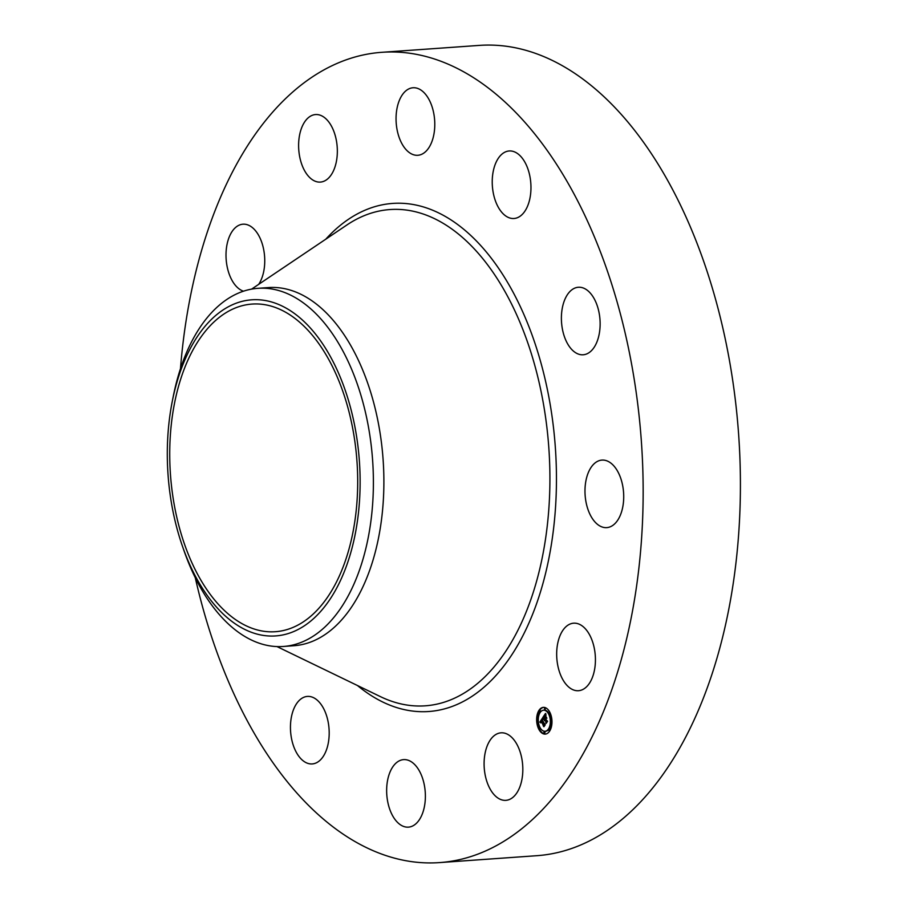 <?xml version="1.0" encoding="UTF-8"?>
<svg xmlns="http://www.w3.org/2000/svg" width="908" height="908" viewBox="0 0 908 908"><rect width="100%" height="100%" fill="white"/><g stroke="black" fill="none" stroke-linecap="round" stroke-linejoin="round"><path stroke-width="1.36" d="M522.826 769.428A33.846 19.272 85.9 0 1 505.858 800.345A33.846 19.272 85.9 0 1 484.089 763.73A33.846 19.272 85.9 0 1 501.057 732.824A33.846 19.272 85.9 0 1 522.826 769.428M180.465 368.739A406.171 231.222 85.9 0 1 381.95 52.301L479.22 45.4A406.171 231.222 85.9 0 1 508.139 46.512A406.171 231.222 85.9 0 1 739.963 459.459A406.171 231.222 85.9 0 1 536.741 855.699L439.483 862.6A406.171 231.222 85.9 0 1 410.552 861.488A406.171 231.222 85.9 0 1 195.299 577.806M381.95 52.301A406.171 231.222 85.9 0 1 410.881 53.413A406.171 231.222 85.9 0 1 642.705 466.371A406.171 231.222 85.9 0 1 439.483 862.6M172.236 401.597L173.19 396.762A179.523 102.195 85.9 0 1 184.245 358.195A179.523 102.195 85.9 0 1 257.94 288.324L268.439 287.575A179.523 102.195 85.9 0 1 281.219 288.063A179.523 102.195 85.9 0 1 383.687 470.594A179.523 102.195 85.9 0 1 293.863 645.724L283.364 646.473A179.523 102.195 85.9 0 1 270.584 645.985A179.523 102.195 85.9 0 1 184.142 551.088L182.519 546.434A168.491 95.919 85.9 0 1 172.236 401.597A168.491 95.919 85.9 0 1 182.61 365.402A168.491 95.919 85.9 0 1 315.859 334.507A168.491 95.919 85.9 0 1 344.813 570.372A168.491 95.919 85.9 0 1 182.519 546.434M257.94 288.324A179.523 102.195 85.9 0 1 270.732 288.812A179.523 102.195 85.9 0 1 360.851 395.025A179.523 102.195 85.9 0 1 357.071 576.591A179.523 102.195 85.9 0 1 283.364 646.473M263.649 631.253A164.223 93.49 85.9 0 1 169.909 464.283A164.223 93.49 85.9 0 1 252.083 304.078A164.223 93.49 85.9 0 1 263.774 304.521A164.223 93.49 85.9 0 1 357.514 471.49A164.223 93.49 85.9 0 1 275.34 631.707A164.223 93.49 85.9 0 1 263.649 631.253M398.657 102.218A33.846 19.272 85.9 0 1 413.026 87.758A33.846 19.272 85.9 0 1 431.561 105.271A33.846 19.272 85.9 0 1 432.185 140.819A33.846 19.272 85.9 0 1 417.816 155.279A33.846 19.272 85.9 0 1 399.27 137.766A33.846 19.272 85.9 0 1 398.657 102.218M319.502 760.756A33.846 19.272 85.9 0 1 312.227 763.934A33.846 19.272 85.9 0 1 291.457 738.204A33.846 19.272 85.9 0 1 300.151 699.591A33.846 19.272 85.9 0 1 307.426 696.413A33.846 19.272 85.9 0 1 328.185 722.144A33.846 19.272 85.9 0 1 319.502 760.756M501.931 154.144A33.846 19.272 85.9 0 1 509.206 150.966A33.846 19.272 85.9 0 1 529.966 176.708A33.846 19.272 85.9 0 1 521.283 215.309A33.846 19.272 85.9 0 1 514.007 218.499A33.846 19.272 85.9 0 1 493.237 192.757A33.846 19.272 85.9 0 1 501.931 154.144M580.768 287.348A33.846 19.272 85.9 0 1 600.097 321.761A33.846 19.272 85.9 0 1 583.152 354.778A33.846 19.272 85.9 0 1 580.745 354.688A33.846 19.272 85.9 0 1 561.428 320.274A33.846 19.272 85.9 0 1 578.362 287.257A33.846 19.272 85.9 0 1 580.768 287.348M614.046 466.122A33.846 19.272 85.9 0 1 623.331 503.327A33.846 19.272 85.9 0 1 606.748 527.627A33.846 19.272 85.9 0 1 594.649 521.601A33.846 19.272 85.9 0 1 585.365 484.395A33.846 19.272 85.9 0 1 601.947 460.095A33.846 19.272 85.9 0 1 614.046 466.122M243.503 291.196A33.846 19.272 85.9 0 1 228.6 272.321A33.846 19.272 85.9 0 1 242.981 224.197A33.846 19.272 85.9 0 1 262.162 243.582A33.846 19.272 85.9 0 1 258.689 284.352M592.833 642.58A33.846 19.272 85.9 0 1 578.453 690.716A33.846 19.272 85.9 0 1 559.271 671.318A33.846 19.272 85.9 0 1 573.663 623.183A33.846 19.272 85.9 0 1 592.833 642.58M298.607 145.473A33.846 19.272 85.9 0 1 315.575 114.556A33.846 19.272 85.9 0 1 337.345 151.171A33.846 19.272 85.9 0 1 320.365 182.088A33.846 19.272 85.9 0 1 298.607 145.473M422.776 812.683A33.846 19.272 85.9 0 1 408.407 827.143A33.846 19.272 85.9 0 1 389.873 809.63A33.846 19.272 85.9 0 1 389.248 774.081A33.846 19.272 85.9 0 1 403.617 759.621A33.846 19.272 85.9 0 1 422.163 777.135A33.846 19.272 85.9 0 1 422.776 812.683M549.862 712.349A13.404 7.627 85.9 0 1 551.531 726.275A13.404 7.627 85.9 0 1 545.254 734.107A13.404 7.627 85.9 0 1 538.75 729.124A13.404 7.627 85.9 0 1 537.082 715.198A13.404 7.627 85.9 0 1 543.359 707.366A13.404 7.627 85.9 0 1 549.862 712.349M548.682 714.131A10.556 6.015 85.9 0 1 549.998 725.095A10.556 6.015 85.9 0 1 545.061 731.269A10.556 6.015 85.9 0 1 539.931 727.342A10.556 6.015 85.9 0 1 538.614 716.378A10.556 6.015 85.9 0 1 543.563 710.204A10.556 6.015 85.9 0 1 548.682 714.131M542.746 717.706L543.075 719.522L541.736 719.84L544.743 724.89L543.642 726.57L541.406 720.986L541.02 722.677L541.236 720.646L540.918 722.927L539.84 722.053L542.746 717.706M543.041 717.808L543.268 719.59L542.939 717.831M542.678 719.374L542.087 719.965L545.231 724.822L543.994 726.695L545.038 724.902L541.951 719.942L542.678 719.374M545.47 713.472L545.765 715.436L544.993 715.129L543.96 716.423L545.038 718.557L544.232 716.457L545.481 715.39L544.357 716.491L545.243 718.251L545.617 716.333L546.582 718.239L545.231 718.943L547.013 721.361L545.822 723.165L545.912 721.974L544.913 720.01L544.63 720.748L544.743 719.681L544.403 720.668L544.55 719.295L542.95 717.275L545.47 713.472M545.81 713.722L545.98 715.538L545.81 713.722M546.866 718.194L545.776 716.253L546.866 718.194M545.64 719.011L547.558 721.304L546.151 723.426L547.354 721.395L545.515 718.977L546.139 718.262L545.64 719.011M539.919 710.907L539.636 712.224L539.919 710.907M549.612 712.735L549.329 714.051L549.612 712.735M544.811 708.331L544.539 709.659L544.811 708.331M549.374 729.544L549.102 730.872L549.374 729.544M551.496 721.52L551.224 722.836L551.496 721.52M539.011 728.738L539.284 727.421L539.011 728.738M537.116 719.953L537.4 718.637L537.116 719.953M543.801 733.142L544.085 731.814L543.801 733.142M544.391 719.681L545.22 719.25L543.62 717.229L544.04 716.594M545.447 719.976L544.743 719.681M546.571 722.03L544.913 720.01M546.491 718.058L545.787 718.103M545.016 715.129L545.549 714.324M543.574 717.365L544.244 717.32M542.95 717.275L543.62 717.229M544.55 719.295L545.22 719.25M544.494 719.42L545.152 719.374M544.437 719.545L545.106 719.499M544.857 719.885L545.526 719.84M544.811 719.965L545.481 719.919M545.912 721.974L546.582 721.928M541.406 720.634L541.815 719.999M542.439 719.091L542.848 718.41M541.928 720.952L541.236 720.646M544.369 725.458L542.076 720.941L541.406 720.986M539.84 722.053L540.51 722.008M539.965 722.144L540.635 722.098M540.078 722.235L540.68 722.189M541.327 720.907L541.985 720.861M543.71 725.515L544.357 725.469M543.699 707.355A13.404 7.627 -94.1 0 0 539.466 710.624M539.125 711.225A13.404 7.627 -94.1 0 0 537.32 718.648M537.309 720.203A13.404 7.627 -94.1 0 0 538.898 727.944M539.715 728.772L539.397 729.045A13.404 7.627 -94.1 0 0 539.42 729.079A13.404 7.627 -94.1 0 0 545.595 734.073M545.39 731.235A10.556 6.015 -94.1 0 0 545.719 731.224A10.556 6.015 -94.1 0 0 548.648 729.578M548.886 729.272A10.556 6.015 -94.1 0 0 550.986 722.745M551.02 721.236A10.556 6.015 -94.1 0 0 549.351 714.085A10.556 6.015 -94.1 0 0 549.34 714.051L550.384 713.484M548.807 713.132A10.556 6.015 -94.1 0 0 544.232 710.158A10.556 6.015 -94.1 0 0 543.892 710.192M540.646 711.849L539.874 710.828M544.845 709.386L545.481 708.285L544.766 708.263M550.169 730.202L549.329 729.476M540.067 728.999L540.476 728.295M544.516 733.165L545.14 732.075L544.437 732.041M251.595 289.119L346.913 224.968A248.747 141.603 85.9 0 1 407.669 210.236A248.747 141.603 85.9 0 1 549.919 478.595A248.747 141.603 85.9 0 1 407.476 705.119A248.747 141.603 85.9 0 1 380.395 696.618L276.974 646.575M325.779 239.19A254.671 144.985 85.9 0 1 410.813 204.118A254.671 144.985 85.9 0 1 556.456 478.879A254.671 144.985 85.9 0 1 410.62 710.794A254.671 144.985 85.9 0 1 357.457 685.517M545.719 731.224L545.061 731.269M544.232 710.158L543.563 710.204M540.305 712.178L539.636 712.224M540.192 710.555L539.522 710.601M545.197 709.602L544.539 709.659M545.084 707.99L544.414 708.036M549.76 730.815L549.102 730.872M549.646 729.203L548.977 729.249M551.894 722.791L551.224 722.836M551.769 721.168L551.111 721.213M538.069 718.591L537.4 718.637M538.183 720.214L537.513 720.26M544.755 731.769L544.085 731.814M544.868 733.392L544.198 733.437"/></g></svg>
